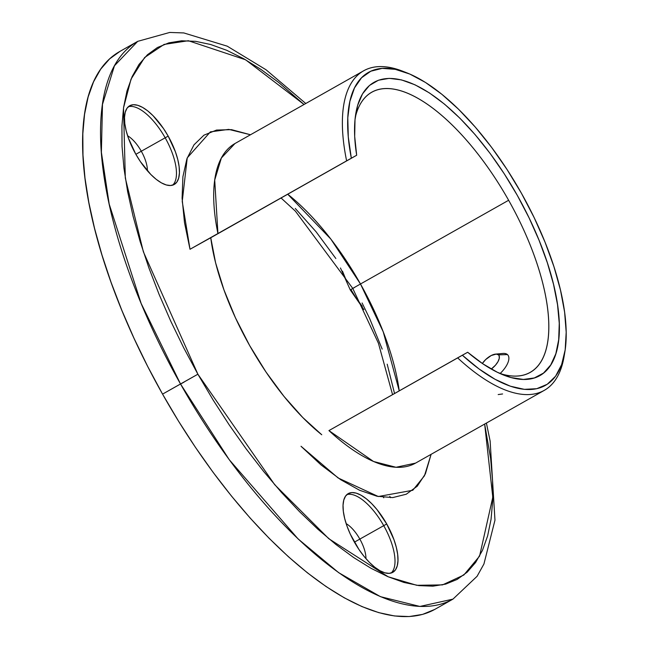<?xml version="1.0" encoding="UTF-8"?>
<svg xmlns="http://www.w3.org/2000/svg" width="649" height="649" viewBox="0 0 649 649"><rect width="100%" height="100%" fill="white"/><g stroke="black" fill="none" stroke-linecap="round" stroke-linejoin="round"><path stroke-width="0.97" d="M498.181 394.56L502.594 393.959M321.677 434.692A160.928 65.963 -119.5 0 1 249.622 345.495A160.928 65.963 -119.5 0 1 210.755 237.753L190.011 249.273L217.934 233.591L214.714 180.024L221.374 157.999L234.946 143.543A183.537 75.235 60.5 0 0 217.934 233.591L346.623 160.863A183.537 75.235 -119.5 0 1 363.635 70.814A183.537 75.235 -119.5 0 1 404.741 72.047A183.537 75.235 60.5 0 0 402.704 71.22A183.537 75.235 60.5 0 0 346.623 160.863L351.336 158.21A179.773 73.694 -119.5 0 1 406.753 72.802A179.773 73.694 -119.5 0 1 521.366 193.142L507.08 169.559L491.618 147.388L475.328 127.139L458.608 109.292L441.847 94.275L425.436 82.431L409.779 74.051L395.233 69.329L382.139 68.372L370.822 71.212L361.534 77.775L354.492 87.907L349.876 101.366L347.791 117.842L348.286 136.939L351.336 158.21L356.674 155.249L210.755 237.753L356.674 155.249L354.687 136.412L355.011 119.659L357.64 105.381L362.507 93.878L369.5 85.433L378.472 80.216L389.213 78.359L401.48 79.9L415.003 84.808L429.468 92.961L444.557 104.181L459.922 118.223L475.222 134.757L490.109 153.415L504.241 173.778L517.31 195.39L529.024 217.756L539.1 240.365L547.326 262.723L553.516 284.319L557.523 304.665L559.26 323.299L558.684 339.8L555.82 353.802L550.717 364.981L543.497 373.094L534.33 377.953L523.41 379.446L510.998 377.54L497.361 372.283L482.807 363.789L467.678 352.253L328.938 430.595A183.537 75.235 60.5 0 0 415.563 463.11L544.251 390.382A183.537 75.235 -119.5 0 1 457.626 357.867L328.938 430.595L373.516 461.48L396.012 467.28L415.563 463.11M399.24 390.86L383.226 331.809L360.487 283.994L352.756 288.391L360.487 283.994A160.928 65.963 60.5 0 0 287.742 194.246L330.86 239.1L360.487 283.994L508.629 200.273L360.487 283.994A160.928 65.963 60.5 0 1 399.24 390.86M362.28 306.312L356.041 297.875L350.922 289.559L350.265 289.916L354.614 287.442L350.265 289.916L340.457 267.972M184.154 382.066L180.576 384.086L184.154 382.066M383.729 525.666A45.227 18.537 60.5 0 0 346.858 494.611A45.227 18.537 -119.5 0 1 383.729 525.666L359.838 539.092A24.5 10.043 60.5 0 0 346.16 523.638A24.5 10.043 -119.5 0 1 359.838 539.092L354.411 542.158L359.838 539.092A24.5 10.043 -119.5 0 1 365.947 558.643A24.5 10.043 60.5 0 0 359.838 539.092L383.729 525.666A45.227 18.537 -119.5 0 1 391.169 573.018A45.227 18.537 60.5 0 0 383.729 525.666L386.723 523.97L383.729 525.666M354.305 541.972A45.227 18.537 -119.5 0 1 348.262 493.597A45.227 18.537 -119.5 0 1 386.723 523.97L393.984 539.733L396.32 547.383L397.675 554.473L397.975 560.736L397.229 565.928L395.452 569.863L392.71 572.369L389.124 573.367L384.816 572.816L379.965 570.731L374.749 567.194L369.37 562.342L364.032 556.363L358.946 549.484L350.282 534.111L347.037 526.209L344.7 518.559L343.353 511.477L343.045 505.206L343.8 500.014L345.576 496.079L348.31 493.573L351.896 492.575L356.204 493.126L361.055 495.211L366.271 498.748L371.658 503.6L376.988 509.579L386.723 523.97A45.227 18.537 -119.5 0 1 392.767 572.345A45.227 18.537 -119.5 0 1 354.305 541.972M165.179 137.807A45.227 18.537 60.5 0 0 128.315 106.76A45.227 18.537 -119.5 0 1 165.179 137.807L141.295 151.233A24.5 10.043 60.5 0 0 127.618 135.787A24.5 10.043 -119.5 0 1 141.295 151.233L135.868 154.308L141.295 151.233A24.5 10.043 -119.5 0 1 147.404 170.784A24.5 10.043 60.5 0 0 141.295 151.233L165.179 137.807A45.227 18.537 -119.5 0 1 172.626 185.168A45.227 18.537 60.5 0 0 165.179 137.807L168.172 136.12L165.179 137.807M135.755 154.113A45.227 18.537 -119.5 0 1 129.711 105.746A45.227 18.537 -119.5 0 1 168.172 136.12L175.441 151.882L177.777 159.524L179.124 166.615L179.432 172.877L178.678 178.077L176.901 182.004L174.167 184.519L170.582 185.517L166.274 184.965L161.423 182.872L156.206 179.343L150.819 174.484L140.403 161.625L135.755 154.113L128.494 138.351L126.157 130.709L124.803 123.618L124.503 117.355L125.249 112.155L127.026 108.229L129.768 105.714L133.353 104.716L137.661 105.268L142.512 107.353L147.729 110.89L153.107 115.741L163.532 128.607L168.172 136.12A45.227 18.537 -119.5 0 1 174.216 184.486A45.227 18.537 -119.5 0 1 135.755 154.113M120.114 51.295L109.616 58.889L100.733 69.094L93.553 81.815L88.142 96.936L84.557 114.297L82.829 133.743L82.975 155.079L84.987 178.11L88.856 202.602L94.543 228.326L101.982 255.033L111.117 282.469L121.85 310.36L134.083 338.454L147.696 366.458L162.558 394.121L197.888 374.213L143.372 251.804L125.306 178.013L123.513 107.88L131.017 79.17L144.654 57.493L164.092 44.424L188.364 40.725L245.59 59.789L304.04 104.489L278.697 82.472L260.866 69.362L243.48 58.597L226.712 50.289L210.714 44.521L195.657 41.341L181.663 40.782L168.886 42.85L157.439 47.515L147.437 54.751L138.975 64.478L132.136 76.598L126.977 91.006L123.561 107.556L121.915 126.084L122.044 146.414L123.967 168.359L127.65 191.706L133.069 216.214L140.168 241.671L148.864 267.81L159.094 294.395L170.752 321.158L183.724 347.848L197.888 374.213L213.107 399.987L229.227 424.933L246.101 448.8L263.567 471.361L281.447 492.413L299.587 511.728L317.791 529.146L335.898 544.479L353.729 557.588L371.114 568.354L387.883 576.661L403.881 582.429L418.946 585.609L432.932 586.169L445.709 584.1L457.156 579.427L467.158 572.199L475.62 562.472L482.467 550.352L487.618 535.944L491.042 519.395L492.688 500.866L492.55 480.536L490.628 458.592L484.657 424.065L492.794 497.207L479.579 556.112L463.832 575.014L442.529 584.887L416.804 585.309L388.199 576.791L328.767 538.678L274.689 484.689L197.888 374.213L180.511 383.973L229.235 459.695L298.078 538.913L338.64 572.653L380.444 596.658L419.895 606.45L452.945 599.132A320.346 131.317 -119.5 0 1 180.511 383.973L162.558 394.121A320.346 131.317 60.5 0 0 434.992 609.281L452.945 599.132L477.088 576.296L483.935 563.981L494.968 520.174L490.133 441.06L486.401 423.083M355.23 117.607A160.928 65.963 -119.5 0 1 371.772 92.19A160.928 65.963 -119.5 0 1 508.629 200.273A160.928 65.963 -119.5 0 1 530.128 372.388A160.928 65.963 -119.5 0 1 499.827 373.443A160.928 65.963 60.5 0 0 508.629 200.273A160.928 65.963 60.5 0 0 355.23 117.607M335.849 258.521L316.055 231.75L295.287 208.475M394.414 392.986L387.202 364.178M382.18 349.105L369.565 318.351L362.085 302.961M164.919 130.49L165.016 131.025M355.822 113.421L355.871 113.161A168.464 69.054 -119.5 0 0 356.674 155.249L190.011 249.273L184.486 222.566L182.093 198.188L182.904 176.763L186.896 158.827L193.97 144.849L203.932 135.179L216.547 130.068L231.474 129.646L250.49 134.757L228.74 129.378L210.373 131.869L187.237 157.869L182.239 201.45L190.011 249.273L210.755 237.753L215.614 262.845L223.946 289.852L235.425 317.759L249.622 345.495L266.001 372.023L283.938 396.336L302.767 417.51L321.758 434.757M431.106 454.332L425.411 473.827L417.234 486.231L406.25 494.222L392.726 497.588L377.028 496.25L359.546 490.238L340.725 479.708L321.044 464.927L301.022 446.277L338.153 477.989L378.326 496.526L412.78 490.271L424.454 475.798L431.106 454.332M305.784 103.507L266.033 69.759L227.239 46.176L183.813 32.937L169.722 32.45L137.71 41.349L114.451 65.776L102.477 104.392L101.382 152.272L109.194 204.102L141.133 303.424L180.511 383.973A320.346 131.317 -119.5 0 1 137.71 41.349L119.757 51.498A320.346 131.317 60.5 0 0 162.558 394.121L178.524 421.169L195.446 447.348L213.148 472.391L231.482 496.071L250.246 518.162L269.278 538.435L288.383 556.712L307.383 572.799L326.098 586.558L344.343 597.851L361.939 606.572L378.724 612.624L394.527 615.966L409.211 616.55L422.621 614.384L434.627 609.476M342.469 271.136L346.461 280.879M564.395 354.532A183.537 75.235 -119.5 0 1 544.251 390.382M355.871 113.161A168.464 69.054 -119.5 0 1 517.05 194.927A168.464 69.054 -119.5 0 1 503.965 375.195A168.464 69.054 -119.5 0 1 467.678 352.253L462.348 355.214L479.003 368.932L495.138 379.349L510.374 386.204L524.351 389.351L536.731 388.702L547.229 384.281L555.593 376.193L561.62 364.624L565.182 349.852L566.188 332.215L564.614 312.145L560.493 290.111L553.922 266.625L545.063 242.247L534.127 217.561L521.366 193.142A179.773 73.694 -119.5 0 1 564.784 352.423A179.773 73.694 -119.5 0 1 462.348 355.214L457.626 357.867A183.537 75.235 60.5 0 0 564.054 356.707L564.784 352.423M353.916 287.758L352.756 288.391L295.392 211.152L281.082 198.01M390.511 497.694L389.789 496.347M383.754 497.783L383.445 497.256M507.453 354.597L498.464 354.849A12.063 5.468 137.3 0 1 491.269 369.062L495.503 365.152L498.026 361.59L499.284 358.28L499.097 355.725L498.464 354.849L507.453 354.597A18.845 8.551 137.3 0 1 507.729 354.873A18.845 8.551 137.3 0 1 500.298 373.345A18.845 8.551 -42.7 0 0 507.453 354.597A18.845 8.551 -42.7 0 0 502.853 353.454L495.52 354.119A12.063 5.468 137.3 0 1 498.464 354.849L496.234 354.094L491.188 355.538L485.671 359.562L482.353 363.481A12.063 5.468 137.3 0 1 495.52 354.119M402.704 71.22L406.753 72.802M392.564 394.641L378.424 343.224L352.756 288.399M234.946 143.543L363.635 70.814M350.265 289.916L363.935 309.654"/></g></svg>
